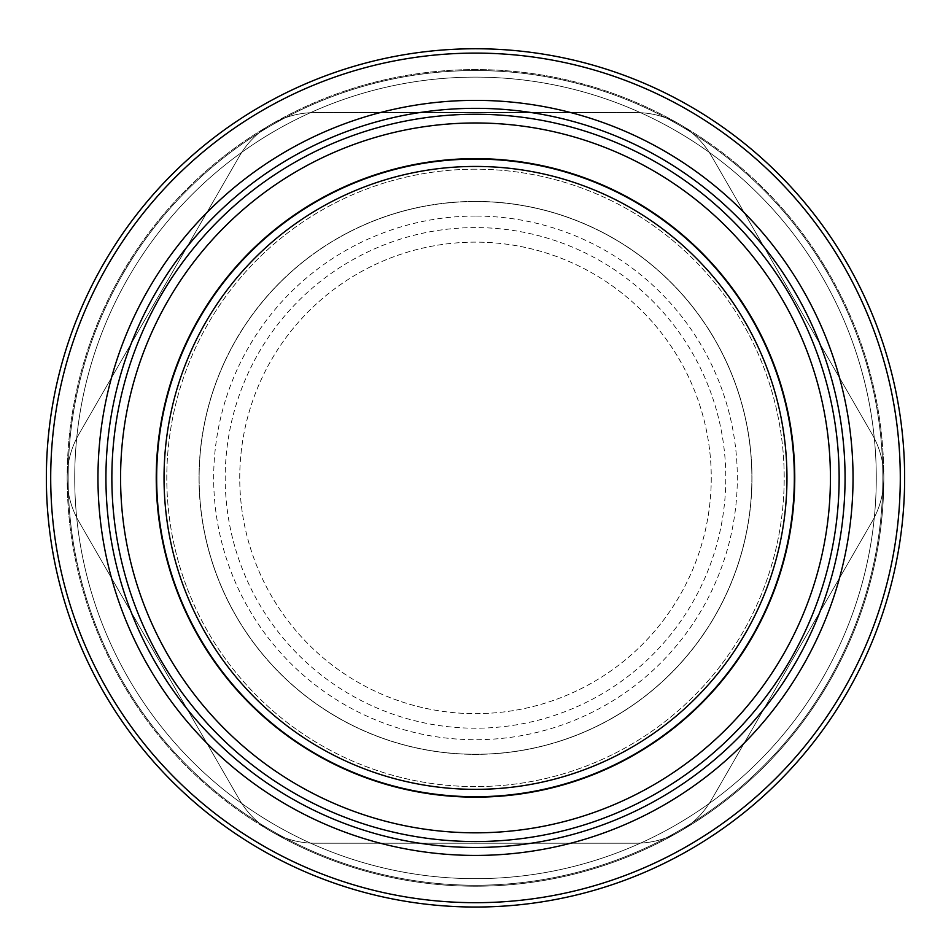 <?xml version="1.0" encoding="UTF-8"?>
<svg xmlns="http://www.w3.org/2000/svg" width="951" height="951" viewBox="0 0 951 951"><rect width="100%" height="100%" fill="white"/><g stroke="black" fill="none" stroke-linecap="round" stroke-linejoin="round"><path stroke-width="0.71" stroke-dasharray="4.75 3.57" d="M78.862 434.262A87.278 87.278 0 0 0 78.862 521.528L239.39 799.577A87.278 87.278 0 0 0 314.971 843.216L636.029 843.216A87.278 87.278 0 0 0 711.61 799.577L872.138 521.528A87.278 87.278 0 0 0 872.138 434.262L711.61 156.214A87.278 87.278 0 0 0 636.029 112.587L314.971 112.587A87.278 87.278 0 0 0 239.39 156.214L78.862 434.262A87.278 87.278 0 0 0 78.862 521.528L239.39 799.577A87.278 87.278 0 0 0 314.971 843.216L636.029 843.216A87.278 87.278 0 0 0 711.61 799.577L872.138 521.528A87.278 87.278 0 0 0 872.138 434.262L711.61 156.214A87.278 87.278 0 0 0 636.029 112.587L314.971 112.587A87.278 87.278 0 0 0 239.39 156.214L78.862 434.262M271.332 831.519A408.324 408.324 0 0 1 271.332 124.272A408.324 408.324 0 0 1 883.824 477.901A408.324 408.324 0 0 1 271.332 831.519M883.824 477.901A408.324 408.324 0 0 1 271.332 831.519A408.324 408.324 0 0 1 271.332 124.272A408.324 408.324 0 0 1 883.824 477.901M475.5 114.251A363.651 363.651 0 0 0 160.576 659.721A363.651 363.651 0 0 0 790.424 659.721A363.651 363.651 0 0 0 475.5 114.251M475.5 201.529A276.372 276.372 0 0 0 236.157 616.082A276.372 276.372 0 0 0 714.843 616.082A276.372 276.372 0 0 0 475.5 201.529A276.372 276.372 0 0 0 236.157 616.082A276.372 276.372 0 0 0 714.843 616.082A276.372 276.372 0 0 0 475.5 201.529M475.5 242.136A235.753 235.753 0 0 0 271.332 595.778A235.753 235.753 0 0 0 679.668 595.778A235.753 235.753 0 0 0 475.5 242.136A235.753 235.753 0 0 0 271.332 595.778A235.753 235.753 0 0 0 679.668 595.778A235.753 235.753 0 0 0 475.5 242.136A235.753 235.753 0 0 0 271.332 595.778A235.753 235.753 0 0 0 679.668 595.778A235.753 235.753 0 0 0 475.5 242.136M475.5 201.41A276.491 276.491 0 0 0 236.062 616.141A276.491 276.491 0 0 0 714.938 616.141A276.491 276.491 0 0 0 475.5 201.41A276.491 276.491 0 0 0 236.062 616.141A276.491 276.491 0 0 0 714.938 616.141A276.491 276.491 0 0 0 475.5 201.41M475.5 169.195A308.706 308.706 0 0 0 208.15 632.249A308.706 308.706 0 0 0 742.85 632.249A308.706 308.706 0 0 0 475.5 169.195A308.706 308.706 0 0 0 208.15 632.249A308.706 308.706 0 0 0 742.85 632.249A308.706 308.706 0 0 0 475.5 169.195M475.5 159.423A318.478 318.478 0 0 0 199.686 637.134A318.478 318.478 0 0 0 751.314 637.134A318.478 318.478 0 0 0 475.5 159.423A318.478 318.478 0 0 0 199.686 637.134A318.478 318.478 0 0 0 751.314 637.134A318.478 318.478 0 0 0 475.5 159.423M475.5 70.552A407.337 407.337 0 0 0 122.738 681.57A407.337 407.337 0 0 0 828.262 681.57A407.337 407.337 0 0 0 475.5 70.552A407.337 407.337 0 0 0 122.738 681.57A407.337 407.337 0 0 0 828.262 681.57A407.337 407.337 0 0 0 475.5 70.552M475.5 77.126A400.763 400.763 0 0 0 128.421 678.277A400.763 400.763 0 0 0 822.579 678.277A400.763 400.763 0 0 0 475.5 77.126A400.763 400.763 0 0 0 128.421 678.277A400.763 400.763 0 0 0 822.579 678.277A400.763 400.763 0 0 0 475.5 77.126M475.5 216.067A261.822 261.822 0 0 0 248.758 608.806A261.822 261.822 0 0 0 702.242 608.806A261.822 261.822 0 0 0 475.5 216.067M475.5 227.598A250.303 250.303 0 0 0 258.731 603.053A250.303 250.303 0 0 0 692.269 603.053A250.303 250.303 0 0 0 475.5 227.598A250.303 250.303 0 0 0 258.731 603.053A250.303 250.303 0 0 0 692.269 603.053A250.303 250.303 0 0 0 475.5 227.598"/><path stroke-width="1.43" d="M475.5 114.251A363.651 363.651 0 0 0 160.576 659.721A363.651 363.651 0 0 0 790.424 659.721A363.651 363.651 0 0 0 475.5 114.251A363.651 363.651 0 0 0 160.576 659.721A363.651 363.651 0 0 0 790.424 659.721A363.651 363.651 0 0 0 475.5 114.251M475.5 158.639A319.251 319.251 0 0 0 199.021 637.527A319.251 319.251 0 0 0 751.979 637.527A319.251 319.251 0 0 0 475.5 158.639M475.5 166.437A311.464 311.464 0 0 0 164.036 477.901A311.464 311.464 0 0 0 475.5 789.354A311.464 311.464 0 0 0 786.964 477.901A311.464 311.464 0 0 0 475.5 166.437M475.5 48.751A429.151 429.151 0 0 0 103.849 692.471A429.151 429.151 0 0 0 847.151 692.471A429.151 429.151 0 0 0 475.5 48.751M475.5 53.101A424.788 424.788 0 0 0 50.712 477.901A424.788 424.788 0 0 0 475.5 902.689A424.788 424.788 0 0 0 900.288 477.901A424.788 424.788 0 0 0 475.5 53.101M475.5 108.331A369.57 369.57 0 0 0 155.441 662.681A369.57 369.57 0 0 0 795.559 662.681A369.57 369.57 0 0 0 475.5 108.331M475.5 122.976A354.925 354.925 0 0 0 168.125 655.358A354.925 354.925 0 0 0 782.875 655.358A354.925 354.925 0 0 0 475.5 122.976M97.965 477.901A377.535 377.535 0 0 0 475.5 855.424A377.535 377.535 0 0 0 853.035 477.901A377.535 377.535 0 0 0 475.5 100.366A377.535 377.535 0 0 0 97.965 477.901"/></g></svg>
